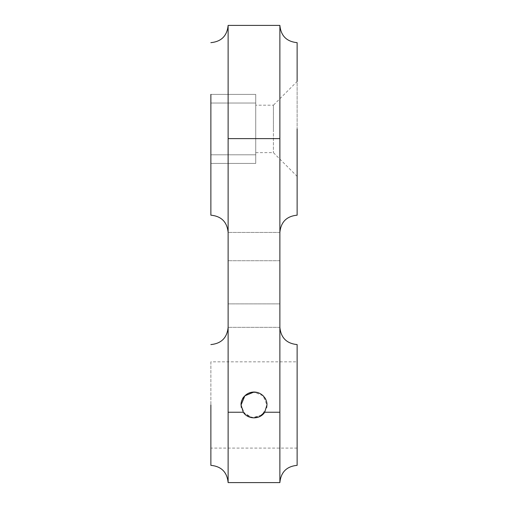 <?xml version="1.0" encoding="UTF-8"?>
<svg xmlns="http://www.w3.org/2000/svg" width="508" height="508" viewBox="0 0 508 508"><rect width="100%" height="100%" fill="white"/><g stroke="black" fill="none" stroke-linecap="round" stroke-linejoin="round"><path stroke-width="0.38" stroke-dasharray="2.54 1.91" d="M228.124 258.312L228.124 138.621L228.124 258.312M279.876 258.312L279.876 404.965L279.876 258.312M279.876 25.4L279.876 482.6M297.129 42.653L297.129 128.918L297.129 81.471L273.412 105.194L273.412 128.918L273.412 105.194L255.727 105.194L255.727 128.918L255.727 105.194M297.129 344.576L297.129 465.347M228.124 25.4L228.124 482.6M210.871 94.412L255.727 94.412L255.727 103.035L255.727 94.412L210.871 94.412L210.871 215.182M228.124 404.965L228.124 327.323L228.124 404.965M297.129 404.965L297.129 361.829L210.871 361.829L210.871 465.347M279.876 412.242L279.876 404.965L279.876 412.242L264.7 412.242L266.941 404.965C267.462 401.18 263.576 392.201 254 392.024C244.424 392.201 240.538 401.18 241.059 404.965C240.252 388.277 267.741 388.258 266.941 404.965L263.15 395.815L254 392.024M210.871 361.829L210.871 404.965M228.124 303.873L228.124 260.737L228.124 327.323L228.124 303.873L279.876 303.873L228.124 303.873M279.876 138.621L279.876 232.435L279.876 138.621L228.124 138.621M266.694 407.473L261.734 415.334L252.736 417.836L244.424 413.664L241.059 404.965L243.3 412.242L252.082 417.76L262.103 415.049M297.129 128.918L297.129 215.182M210.871 154.794L255.727 154.794L210.871 154.794L210.871 103.035L255.727 103.035L255.727 163.424L255.727 103.035L210.871 103.035M266.941 404.965L264.751 412.166M259.397 416.725L258.413 417.125M254.006 417.9L245.783 414.96L241.313 407.499M273.412 128.918L273.412 152.641L273.412 128.918M255.727 128.918L255.727 152.641L255.727 128.918M255.727 163.424L210.871 163.424L255.727 163.424M279.876 232.435L228.124 232.435L279.876 232.435M279.876 327.323L228.124 327.323L279.876 327.323M279.876 260.737L228.124 260.737L279.876 260.737M243.3 412.242L228.124 412.242M255.727 152.641L273.412 152.641L297.129 176.365M297.129 448.094L210.871 448.094"/><path stroke-width="0.76" d="M279.876 128.918L279.876 25.4L228.124 25.4L228.124 482.6L279.876 482.6L279.876 128.918M297.129 81.471L297.129 42.653C286.652 41.631 280.905 35.877 279.876 25.4M279.876 482.6C280.905 472.123 286.652 466.369 297.129 465.347L297.129 344.576C286.652 343.554 280.905 337.807 279.876 327.323M228.124 232.435C227.095 221.952 221.348 216.205 210.871 215.182L210.871 94.412M210.871 404.965L210.871 465.347C221.348 466.369 227.095 472.123 228.124 482.6M254 392.024L244.856 395.808L241.059 404.965C240.538 401.18 244.424 392.201 254 392.024C263.576 392.201 267.462 401.18 266.941 404.965L264.7 412.242C260.071 419.684 247.948 419.71 243.3 412.242L241.059 404.965L241.313 407.499M297.129 404.965L297.129 361.829M262.103 415.049L264.109 413.042M279.876 232.435C280.905 221.952 286.652 216.205 297.129 215.182L297.129 128.918M210.871 163.424L210.871 154.794L210.871 163.424M210.871 103.035L210.871 154.794M264.751 412.166L259.397 416.725M258.413 417.125L254.006 417.9M266.694 407.473L266.941 404.965M279.876 138.621L228.124 138.621M279.876 412.242L264.7 412.242M243.3 412.242L228.124 412.242M210.871 42.653C221.348 41.631 227.095 35.877 228.124 25.4M210.871 344.576C221.348 343.554 227.095 337.807 228.124 327.323"/></g></svg>

